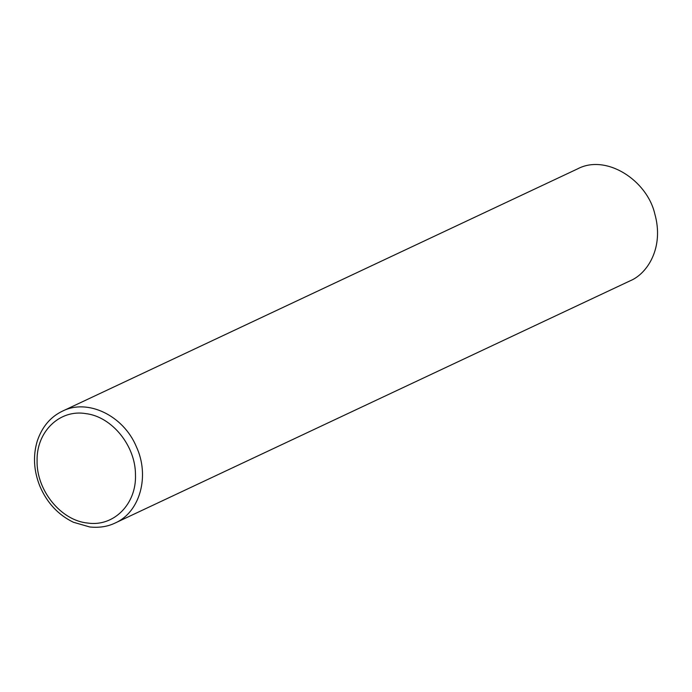 <?xml version="1.0" encoding="UTF-8"?>
<svg xmlns="http://www.w3.org/2000/svg" width="692" height="692" viewBox="0 0 692 692"><rect width="100%" height="100%" fill="white"/><g stroke="black" fill="none" stroke-linecap="round" stroke-linejoin="round"><path stroke-width="1.04" d="M115.149 523.014L630.187 280.788C647.556 273.643 664.277 247.347 654.796 213.889C647.15 180.361 606.218 153.641 577.561 168.883L62.574 411.091C50.533 416.818 42.108 426.782 37.282 440.977C32.861 455.708 33.718 470.75 39.833 486.087C46.926 502.729 58.093 514.779 73.343 522.235L89.752 526.975C99.276 527.935 107.744 526.612 115.149 523.014L115.149 523.014C140.069 512.184 150.077 475.854 136.246 446.452C123.28 415.485 87.607 398.376 62.574 411.091M87.815 523.066C113.903 526.915 136.644 503.854 135.468 474.755C135.606 445.821 111.931 416.645 85.851 413.617C59.763 409.128 36.494 431.523 37.083 460.561C36.287 490.282 60.965 520.678 87.815 523.066"/></g></svg>
